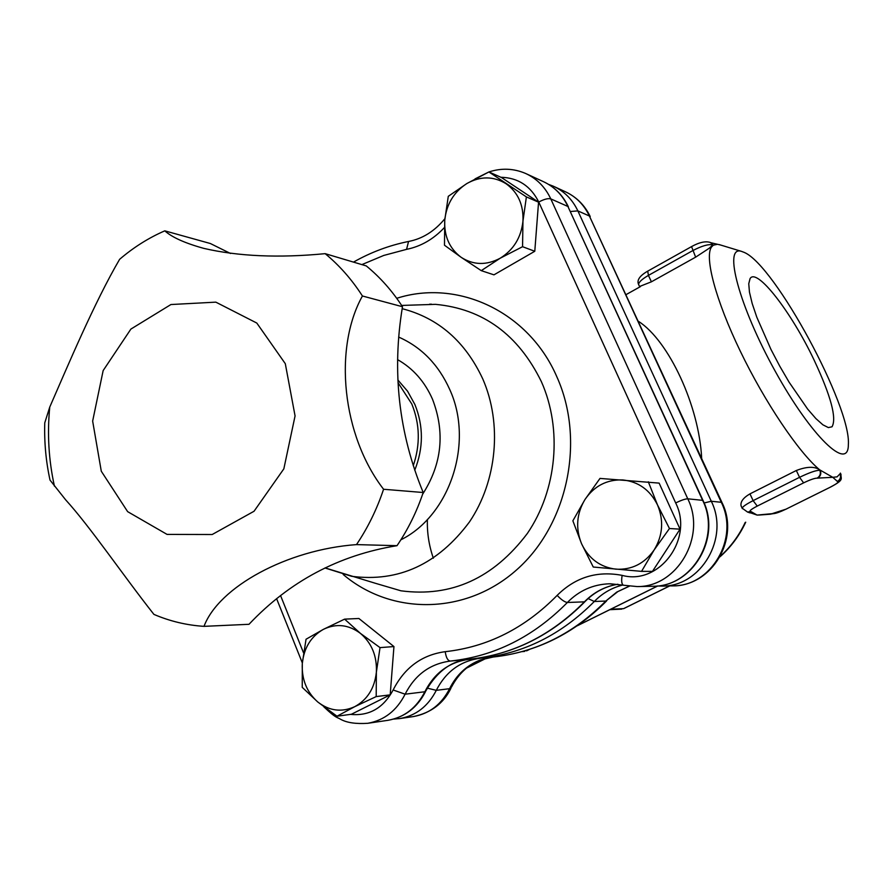 <?xml version="1.0" encoding="UTF-8"?>
<svg xmlns="http://www.w3.org/2000/svg" width="893" height="893" viewBox="0 0 893 893"><rect width="100%" height="100%" fill="white"/><g stroke="black" fill="none" stroke-linecap="round" stroke-linejoin="round"><path stroke-width="1.34" d="M429.042 304.558L429.879 304.111M701.675 458.444C699.219 406.025 668.734 340.646 638.506 321.368M433.351 558.214C428.953 545.523 426.966 532.608 427.401 519.48M759.776 515.004L757.074 515.082L748.792 512.236M741.782 507.369L741.056 505.784C740.33 501.732 743.3 497.758 749.975 493.862L796.333 470.499C806.703 466.514 814.461 466.269 819.607 469.785L832.778 477.309L837.087 476.851L840.012 473.848C841.173 477.085 840.302 479.619 837.4 481.45L837.813 481.517C840.715 479.686 841.586 477.163 840.425 473.926L841.005 474.44C840.637 479.161 844.566 479.519 830.892 486.897L786.153 509.088C780.035 512.013 775.727 513.542 773.238 513.654L769.878 514.145M720.528 244.995L717.481 244.28L713.34 245.184L711.565 246.937C704.276 256.938 715.594 300.015 740.264 351.128C764.866 402.196 798.71 452.427 819.607 469.785L819.83 470.265C816.09 470.243 809.337 472.598 799.548 477.32L753.123 500.638L757.253 506.085L803.633 482.856L799.548 477.32L796.333 470.499M647.726 271.148L648.43 275.401L692.6 250.699C701.965 245.809 708.707 243.889 712.826 244.939L709.209 248.254L695.647 257.151L651.41 281.808L639.533 286.508M325.164 253.657L366.286 265.924C380.15 277.288 392.217 290.884 402.486 306.734C391.793 371.187 398.702 433.116 423.204 492.512C416.763 511.722 408.034 529.437 397.017 545.679C338.927 555.1 289.589 581.298 249.002 624.296L204.006 626.35C186.604 625.223 169.916 621.238 153.92 614.395C122.899 575.081 90.606 527.272 65.624 499.801L50.019 480.099C45.934 461.38 44.181 442.303 44.762 422.847L49.751 407.074C67.343 366.856 94.312 302.548 119.617 259.316C133.504 247.406 148.562 237.906 164.781 230.84C172.059 237.359 185.074 243.209 203.805 248.377C238.409 256.38 278.862 258.144 325.164 253.657C339.429 265.422 351.853 279.531 362.424 295.996C333.212 348.449 342.142 435.617 383.577 489.264C376.902 509.256 367.883 527.707 356.497 544.607C286.954 549.608 218.729 587.069 204.006 626.35M164.781 230.84L210.335 243.51L230.494 253.478M423.204 492.512L383.577 489.264M402.486 306.734L362.424 295.996M101.289 471.225L127.632 511.644L167.058 534.405L212.188 534.516L254.047 511.254L283.84 468.847L295.07 415.926L285.302 363.685L256.804 323.054L215.838 302.147L170.931 304.535L130.891 329.082L103.153 370.584L92.649 421.083L101.289 471.225M397.017 545.679L356.497 544.607M344.609 619.139L358.897 618.492L393.947 646.565L390.185 694.866L351.396 714.255L336.996 716.219L317.718 701.943L302.247 687.364L302.303 663.443L306.042 639.243L323.433 629.331L344.609 619.139L360.471 633.416C348.605 624.575 336.259 623.214 323.433 629.331C311.043 636.396 304 647.771 302.303 663.443C301.521 679.238 306.667 692.064 317.718 701.943C329.372 710.973 341.706 712.558 354.733 706.676L336.996 716.219M648.318 481.807L657.527 504.98L669.471 528.522L654.134 549.954C662.818 535.566 663.957 520.563 657.527 504.98C650.071 489.956 638.45 481.606 622.644 479.932C606.827 479.441 594.269 485.971 584.96 499.533L600.007 478.414L659.134 483.113L680.042 529.158L652.47 571.375L641.554 571.364L593.265 567.033L581.589 543.804L572.871 520.809L584.96 499.533C576.543 513.698 575.416 528.455 581.589 543.804C588.733 558.694 600.163 567.155 615.88 569.176C631.753 570.035 644.512 563.628 654.134 549.954L641.554 571.364M500.917 177.272C518.074 177.729 530.699 185.99 538.769 202.052C543.993 199.217 548.001 198.168 550.78 198.882C545.21 187.061 536.805 178.589 525.575 173.443C513.62 168.364 501.408 167.873 488.917 171.958L526.39 196.906L522.952 221.185L522.561 246.702L500.27 258.177C513.587 249.828 521.155 237.493 522.952 221.185C523.666 204.865 518.018 192.363 506.018 183.701C493.449 176.055 480.412 175.988 466.905 183.512L488.906 171.947L501.475 177.517L538.557 202.175L534.784 251.268L493.963 274.843L481.26 270.646L461.179 257.329C473.502 265.21 486.529 265.489 500.27 258.177L481.26 270.646M444.48 245.218L444.759 220.158C444 236.154 449.469 248.544 461.179 257.329L444.48 245.218M444.759 220.158L448.286 196.315L466.905 183.512C453.867 191.962 446.489 204.173 444.759 220.158M538.557 202.175L526.39 196.906M534.784 251.268L522.561 246.702M680.042 529.158L669.471 528.522M380.027 647.615L376.366 672.262C377.103 656.154 371.801 643.206 360.471 633.416L380.027 647.615L393.947 646.565M376.366 672.262L376.199 696.585L354.733 706.676C367.391 699.721 374.602 688.246 376.366 672.262M390.185 694.866L376.199 696.585M814.115 360.102C830.936 396.101 836.908 418.337 832.019 426.798L828.347 427.58L822.899 424.822L815.901 418.594L807.674 409.117L789.133 382.249L779.756 366.175L770.949 349.397L756.806 317.216L752.163 303.43L749.45 292.089L748.758 283.717L750.064 278.627C756.617 267.04 791.578 312.394 814.115 360.102M629.141 586.199L616.717 592.115L629.331 586.221M616.717 592.115L605.811 601.056L617.32 592.026M588.119 598.578L594.303 601.491L605.811 601.056C573.317 633.762 535.811 652.415 493.271 657.002L480.345 659.983C466.715 665.285 456.457 674.862 449.581 688.693C441.51 704.398 429.511 713.674 413.571 716.532L399.885 718.552C415.982 715.673 428.127 706.263 436.286 690.345L427.289 688.146M606.637 600.889C574.255 633.528 536.47 652.225 493.271 657.002L480.345 659.983M744.282 252.429C774.89 265.154 851.542 406.862 848.35 444.803C848.372 471.917 811.302 436.621 775.314 371.41C739.136 306.377 722.995 245.374 741.357 251.324L744.282 252.429M695.647 257.151L691.55 246.602C699.331 242.282 705.604 240.898 710.37 242.483L713.34 245.184L710.895 242.729L717.47 244.28M817.575 478.213C820.578 476.315 821.482 473.692 820.276 470.343L819.83 470.265C821.035 473.614 820.131 476.248 817.128 478.146L832.778 477.309L837.4 481.45M747.754 512.08L750.455 511.51C749.015 511.008 751.281 509.2 757.253 506.085M772.78 513.609L757.074 515.082L750.946 511.555M529.493 649.423L526.569 650.874M529.181 649.524L523.834 651.153M657.549 586.02L577.537 625.602M431.408 304.156L430.783 304.502M324.952 567.97L351.675 576.309C398.658 582.392 437.938 564.253 469.495 521.892C497.088 480.97 502.379 423.673 482.745 378.866C465.242 341.45 438.385 318.053 402.163 308.677M398.658 337.063C421.496 347.154 438.519 364.645 449.748 389.538C474.105 442.47 450.061 515.451 400.857 539.818M413.359 305.06L435.494 304.346C482.979 308.822 518.275 334.585 541.37 381.635C562.568 429.22 556.975 490.078 527.361 533.445C493.483 578.318 451.356 597.439 400.957 590.809L375.875 583.43M422.635 494.197C441.957 464.07 445.239 432.402 432.48 399.171C424.688 381.568 413.057 368.385 397.575 359.633M343.169 574.467C391.502 615.612 466.001 615.221 516.902 569.622C567.993 524.392 585.551 440.126 556.763 376.6C528.556 311.467 457.573 278.739 396.726 298.307M361.866 264.607L383.767 255.443L406.561 249.359C420.86 246.457 433.451 239.212 444.334 227.626M303.52 652.794L280.558 595.564M538.769 202.052L675.677 502.96C693.95 539.071 659.056 585.618 622.142 575.371C597.049 570.605 575.382 577.269 557.154 595.374C524.816 628.259 487.511 647.034 445.239 651.678C421.876 654.859 404.518 667.629 393.143 689.976C383.376 708.093 369.166 716.219 350.502 714.378M397.887 379.994L407.543 391.179L414.888 404.484C423.595 426.095 423.55 448.007 414.743 470.22M413.258 465.7C420.424 444.58 419.922 424.008 411.773 403.949L398.021 382.673M557.154 595.374C561.306 599.761 564.722 602.128 567.379 602.485L584.413 601.849C593.756 592.282 604.918 586.411 617.889 584.234C605.409 586.321 594.526 592.014 585.272 601.313L584.413 601.849C551.171 635.436 512.828 654.569 469.394 659.257L469.316 659.268C449.38 661.936 434.556 672.775 424.834 691.762L425.883 690.836C437.28 671.101 451.758 660.574 469.316 659.268L450.407 661.054C494.555 656.288 533.545 636.765 567.379 602.485C578.999 590.664 592.952 584.435 609.238 583.788L623.202 585.127M469.394 659.257L450.329 661.066L469.394 659.257C513.196 654.469 551.684 635.303 584.848 601.759M393.143 689.976L405.109 694.196L424.834 691.762C416.584 707.87 404.328 717.38 388.075 720.294L367.771 723.297C384.28 720.327 396.726 710.638 405.109 694.196C414.999 674.829 430.069 663.778 450.329 661.066L450.34 661.066C447.761 660.708 446.065 657.583 445.239 651.678M623.749 585.25L637.222 586.578L653.051 586.266C693.035 586.511 721.354 537.474 703.182 500.828L702.646 500.348C721.231 537.352 692.298 586.824 653.051 586.266L652.158 586.288M703.003 500.437L567.915 206.473L702.646 500.348L687.766 498.807L550.78 198.882L567.915 206.473C562.423 194.886 554.162 186.57 543.111 181.513C554.43 186.749 562.836 195.165 568.339 206.752M409.407 241.3L408.559 241.467L406.561 249.359M675.677 502.96C681.214 500.247 685.244 498.863 687.766 498.807C706.676 536.604 677.184 587.148 637.222 586.578L623.615 585.25M622.142 575.371C621.249 580.807 621.628 584.078 623.303 585.172L610.209 583.776M745.208 522.45C739.069 535.554 730.753 546.84 720.271 556.317M570.515 211.496L577.86 210.893C572.424 199.429 564.242 191.202 553.292 186.191L548.603 184.393M704.108 502.982L711.286 501.252L577.86 210.893L589.391 216.006L721.287 502.29C739.449 538.3 711.219 586.422 672.853 585.886L671.994 585.908M657.226 585.998L662.226 586.098C701.072 586.645 729.67 537.787 711.286 501.252L721.287 502.29L722.27 503.139C739.761 538.602 712.38 585.964 672.853 585.886L657.203 585.998M479.15 658.007L480.423 658.219C523.443 653.576 561.407 634.666 594.303 601.491C602.295 593.276 611.75 587.795 622.667 585.038M480.769 659.916C468.312 664.626 458.567 673.668 451.523 687.03L449.581 688.693L436.286 690.345C445.92 671.569 460.598 660.876 480.345 658.23L493.271 657.002M721.957 502.458L589.391 216.006C584.022 204.698 575.929 196.572 565.102 191.627C576.387 196.873 584.759 205.178 590.217 216.541M486.372 658.186L466.715 667.964M638.975 285.302L638.584 284.465C636.676 280.223 639.645 275.825 647.481 271.282L691.774 246.479M639.622 286.709L638.584 284.465C638.774 282.121 642.056 279.096 648.43 275.401L651.41 281.808M803.633 482.856C810.141 479.731 814.639 478.157 817.128 478.146M749.975 493.862L753.123 500.638C746.392 504.099 742.73 506.599 742.15 508.162L747.564 512.069L750.455 511.51M741.045 505.784L742.362 508.642M837.813 481.517C838.918 482.108 836.529 483.917 830.646 486.953M770.157 514.167L773.238 513.654M830.769 486.953L786.153 509.088M669.661 585.953L623.749 608.602M669.549 585.953L623.593 608.635L610.712 609.249M493.215 657.014L480.356 658.23L493.193 657.014M524.682 651.399L522.081 651.644M657.65 586.02L577.258 625.792M430.884 304.133L430.158 304.524M626.16 294.567L640.415 286.62M709.209 248.254L711.565 246.937M54.428 486.16C48.691 460.085 47.128 433.73 49.751 407.074M325.074 567.903L375.462 583.308M401.638 305.439L412.979 305.071M425.559 691.528C417.388 707.557 404.897 717.157 388.075 720.294M475.043 178.89L488.828 171.992M353.483 262.107C370.829 252.261 389.192 245.374 408.559 241.467C422.456 238.822 434.567 231.231 444.87 218.718M302.347 662.952L276.607 598.678M323.824 706.81C336.639 718.954 336.851 716.912 340.691 719.334C346.919 722.75 355.95 724.067 367.771 723.297M543.111 181.513L526.703 173.968M393.746 719.066L399.885 718.552M450.943 688.257C443.587 703.383 431.129 712.804 413.571 716.532M741.357 251.324L719.122 244.57M466.537 668.109L486.585 658.13M747.564 512.069L750.087 512.917M759.731 515.004L770.436 514.201L786.286 509.077M840.838 474.083L840.369 473.1M745.711 522.204C739.437 535.633 730.865 547.175 719.981 556.83M621.774 609.115L609.819 609.685M565.102 191.627L554.397 186.693"/></g></svg>
